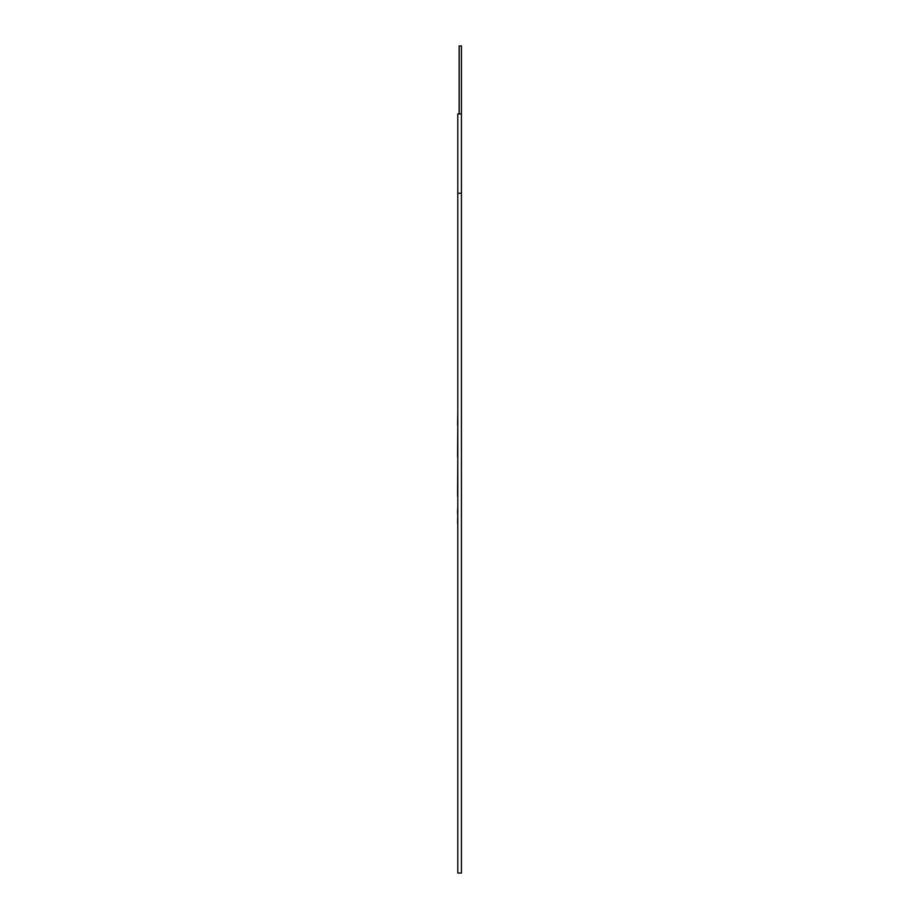 <?xml version="1.0" encoding="UTF-8"?>
<svg xmlns="http://www.w3.org/2000/svg" width="919" height="919" viewBox="0 0 919 919"><rect width="100%" height="100%" fill="white"/><g stroke="black" fill="none" stroke-linecap="round" stroke-linejoin="round"><path stroke-width="1.38" d="M457.8 193.243L457.8 113.933L461.43 113.933L461.43 873.05L457.8 873.05L457.8 193.243L461.43 193.243M457.8 179.642L457.8 125.26M457.8 737.084L457.8 760.036M457.8 782.414L457.8 805.067M457.57 509.069L457.8 510.309M457.8 564.932L457.8 523.175M457.57 523.175L457.8 513.836M457.57 513.836L457.57 510.309M457.57 496.306L457.8 494.836M457.57 494.836L457.8 457.03M457.57 457.03L457.8 425.083M457.8 412.275L457.57 425.083M461.43 113.933L461.43 45.95L459.155 45.95L459.155 113.933"/></g></svg>
